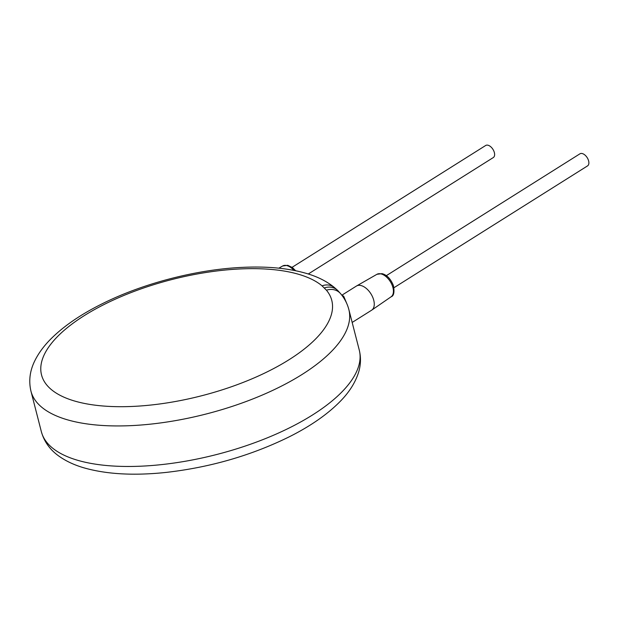 <?xml version="1.0" encoding="UTF-8"?>
<svg xmlns="http://www.w3.org/2000/svg" width="619" height="619" viewBox="0 0 619 619"><rect width="100%" height="100%" fill="white"/><g stroke="black" fill="none" stroke-linecap="round" stroke-linejoin="round"><path stroke-width="0.93" d="M326.437 290.21L322.073 285.862A149.837 59.989 -14.4 0 0 74.713 322.05A149.837 59.989 -14.4 0 0 157.249 404.292A149.837 59.989 -14.4 0 0 326.437 290.21A14.268 12.844 -39.8 0 1 340.643 293.731A14.268 12.844 -39.8 0 1 340.651 293.739C344.582 298.428 347.321 303.697 348.853 309.531A164.112 65.699 -14.4 0 1 302.041 374.487A164.112 65.699 -14.4 0 1 135.824 425.377A164.112 65.699 -14.4 0 1 30.95 391.154L41.357 431.683A164.112 65.699 165.6 0 0 146.231 465.906A164.112 65.699 165.6 0 0 312.448 415.024A164.112 65.699 165.6 0 0 359.26 350.06C361.086 357.496 360.838 364.962 358.533 372.476C355.337 382.519 349.333 392.051 340.527 401.066C327.822 414.103 310.746 426.019 289.29 436.797C251.322 455.483 210.274 467.36 166.147 472.413C133.758 475.849 106.174 474.278 83.41 467.685C74.373 465.001 66.496 461.348 59.803 456.745C50.394 450.323 44.243 441.974 41.357 431.683M322.073 285.862A14.268 12.573 -50 0 1 334.508 287.603C327.134 281.537 318.034 276.894 307.21 273.66C289.243 268.306 267.88 266.201 243.112 267.338C197.446 269.288 143.794 283.1 102.909 303.426C80.849 314.305 63.27 326.375 50.185 339.63C43.639 346.307 38.564 353.256 34.958 360.475C29.874 370.58 28.536 380.809 30.95 391.154M341.835 295.232L343.692 296.215L347.445 305.144M341.889 295.193L356.389 286.071A14.268 8.179 57.8 0 1 356.559 285.97A14.268 8.179 57.8 0 1 360.738 285.483A14.268 8.179 57.8 0 1 372.537 296.834A14.268 8.179 57.8 0 1 371.756 310.119A14.268 8.179 57.8 0 1 371.593 310.227L352.172 322.445M292.091 267.315L485.683 145.488A7.134 4.085 57.8 0 1 487.857 145.194A7.134 4.085 57.8 0 1 493.792 150.943A7.134 4.085 57.8 0 1 493.289 157.566L308.277 273.993M386.349 275.648L579.941 153.814A7.134 4.085 57.8 0 1 582.115 153.52A7.134 4.085 57.8 0 1 588.05 159.276A7.134 4.085 57.8 0 1 587.547 165.892L393.947 287.727M342.694 296.385A2.855 2.546 134.8 0 0 343.692 296.215M324.426 287.943A14.268 12.72 -45.2 0 1 337.742 290.489L340.643 293.731M391.084 296.803C393.823 295.944 394.597 292.199 393.421 285.583C390.697 278.867 386.898 274.882 382.008 273.637L376.932 274.302A13.293 7.614 57.8 0 1 380.824 273.853A13.293 7.614 57.8 0 1 391.819 284.423A13.293 7.614 57.8 0 1 391.084 296.803L371.756 310.119M295.642 270.727L292.47 267.601L287.75 265.303L282.674 265.977A13.293 7.614 57.8 0 1 286.566 265.52A13.293 7.614 57.8 0 1 293.901 270.379M359.26 350.06L348.853 309.531M337.742 290.489L334.508 287.603M376.932 274.302L356.559 285.97M282.674 265.977L278.829 268.174"/></g></svg>
